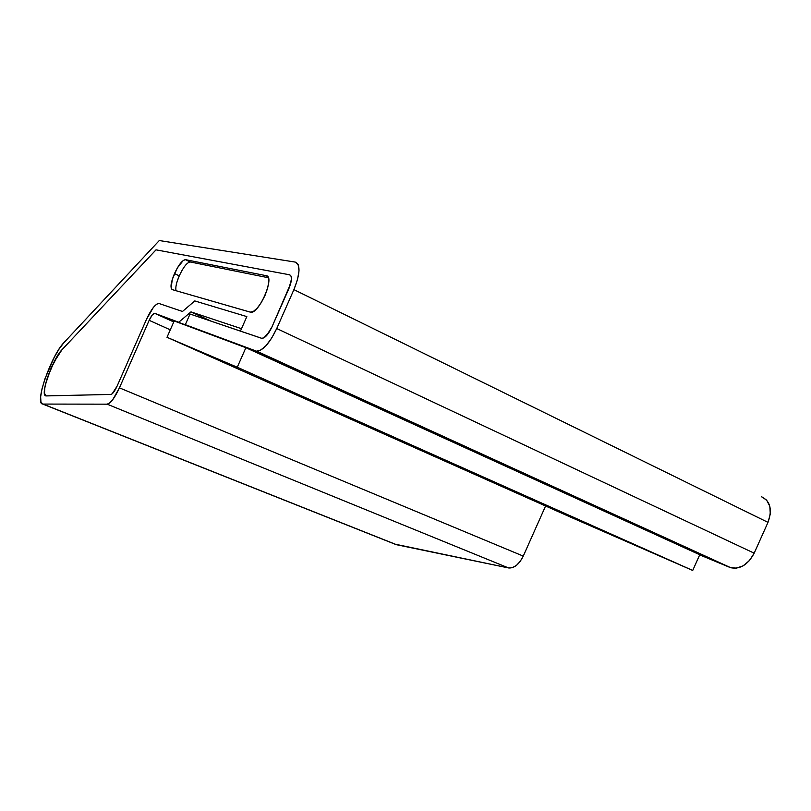 <?xml version="1.0" encoding="UTF-8"?>
<svg xmlns="http://www.w3.org/2000/svg" width="811" height="811" viewBox="0 0 811 811"><rect width="100%" height="100%" fill="white"/><g stroke="black" fill="none" stroke-linecap="round" stroke-linejoin="round"><path stroke-width="1.22" d="M176.058 290.733C175.288 287.662 176.352 282.694 179.251 275.852C183.367 267.103 187.017 262.47 190.19 261.963L268.35 277.747L190.19 261.963L185.384 259.652L190.291 261.983L185.476 259.672L266.332 275.71C275.284 276.379 258.881 314.415 250.599 312.205L172.287 289.639C170.046 287.966 170.776 282.623 174.477 273.591L179.251 275.852L177.092 281.589M182.08 270.266L179.251 275.852L174.477 273.591C178.602 264.822 182.242 260.179 185.384 259.652M154.617 313.299C153.076 313.522 151.251 315.864 149.163 320.325L119.44 387.851C114.716 397.978 110.62 403.422 107.143 404.172L508.548 567.943L107.143 404.172L43.013 404.071L396.761 544.789L42.669 404.04L396.143 544.637L508.548 567.943C514.154 568.42 519.06 564.466 523.267 556.103L119.44 387.851L149.163 320.325L170.29 329.824L149.163 320.325L152.215 315.053L154.759 313.34L245.885 347.706L237.268 367.231L167.005 337.285L571.725 517.641L167.005 337.285L174.193 320.963L183.783 324.542L178.724 322.241L190.96 311.88L211.164 321.186L190.96 311.88L241.506 328.698L246.838 316.594L194.782 300.932L182.495 311.465L194.782 300.932L246.838 316.594L194.782 300.932L246.838 316.594L240.431 331.111L261.578 338.288L263.778 337.913L269.384 331.841L271.908 327.046L288.909 288.564L291.453 279.197L291.068 276.125L289.608 274.797L156.026 249.839L61.981 349.744L53.83 362.365L47.2 378.331L44.818 387.445L44.453 393.72L46.227 395.92L110.904 394.43L112.171 393.811L117.027 386.269L146.517 319.27L117.027 386.269C114.686 391.297 112.648 394.014 110.904 394.43L45.933 395.9C42.871 393.254 44.615 383.968 51.144 368.042C54.854 359.739 58.463 353.637 61.981 349.744L156.026 249.839L289.608 274.797C292.264 276.125 292.031 280.707 288.909 288.564L271.908 327.046L290.693 283.576L291.453 279.197L291.068 276.125L289.608 274.797L156.026 249.839L61.981 349.744L58.372 354.448L50.789 368.853L45.436 384.485L44.402 390.588L44.666 394.572L46.227 395.92L110.904 394.43L112.171 393.811L117.027 386.269L146.517 319.27L117.027 386.269C114.686 391.297 112.648 394.014 110.904 394.43L45.933 395.9C39.597 395.829 52.441 359.151 61.981 349.744L156.026 249.839L289.608 274.797C292.264 276.125 292.031 280.707 288.909 288.564L271.908 327.046C268.39 334.355 265.055 338.126 261.892 338.359L190.027 314.019L261.578 338.288L263.778 337.913L266.525 335.653L271.908 327.046C268.39 334.355 265.055 338.126 261.892 338.359L240.431 331.111L246.838 316.594L241.506 328.698L190.96 311.88L178.724 322.241L154.759 313.34L173.757 321.947L154.617 313.299L173.757 321.947M185.314 324.694L190.027 314.019L185.314 324.694L255.972 350.97L729.728 567.345L255.972 350.97L185.314 324.694M699.69 554.866L730.873 567.761C740.311 569.454 748.077 564.598 754.179 553.173L276.733 328.526C269.657 343.205 262.977 350.747 256.692 351.153L260.351 350.332L265.856 345.861L271.624 338.197L276.733 328.526L754.179 553.173L767.987 522.375L293.906 289.639L276.733 328.526L293.906 289.639L767.987 522.375C772.548 509.561 770.349 500.985 761.387 496.667L766.679 500.174L769.821 506.297L770.288 514.103L767.987 522.375L754.179 553.173L749.476 560.553L743.14 565.835L736.195 568.207L729.728 567.345L699.69 554.866M245.885 347.706L699.741 554.744L245.885 347.706L237.268 367.231L692.716 570.457L699.741 554.744L692.716 570.457L237.268 367.231L167.005 337.285L174.193 320.963L245.885 347.706M295.224 262.085C300.648 264.579 300.212 273.763 293.906 289.639L297.515 279.562L299.016 270.773L298.195 264.65L295.224 262.085L159.291 240.543L295.224 262.085M394.825 544.11L508.548 567.943L512.38 567.659L516.435 565.379L520.226 561.354L523.267 556.103L545.59 505.993L523.267 556.103L119.44 387.851L112.82 399.57L109.667 402.986L107.143 404.172L43.013 404.071L40.955 402.195L40.641 396.843L42.05 388.702L45 378.707L54.063 357.651L59.203 348.852L63.998 342.566L159.291 240.543L63.998 342.566C51.296 355.218 34.265 403.817 42.669 404.04M182.495 311.465L159.078 303.527L182.495 311.465L159.078 303.527L182.495 311.465L194.782 300.932L182.495 311.465M146.517 319.27C151.201 309.255 155.306 303.983 158.804 303.466L156.594 304.226L158.804 303.466C155.306 303.983 151.201 309.255 146.517 319.27L153.34 307.47L156.594 304.226L153.34 307.47L146.517 319.27M571.725 517.641L692.716 570.457L571.725 517.641M267.397 276.227L266.332 275.71L267.397 276.227M266.332 275.71L268.299 277.615L268.745 282.046L267.579 288.351L264.974 295.539L261.345 302.483L257.259 308.079L253.367 311.454L250.264 312.134L172.287 289.639L171.111 288.027L172.307 279.339L177.305 267.995L183.256 260.463L185.476 259.672L266.332 275.71M256.702 351.153L730.873 567.761"/></g></svg>
